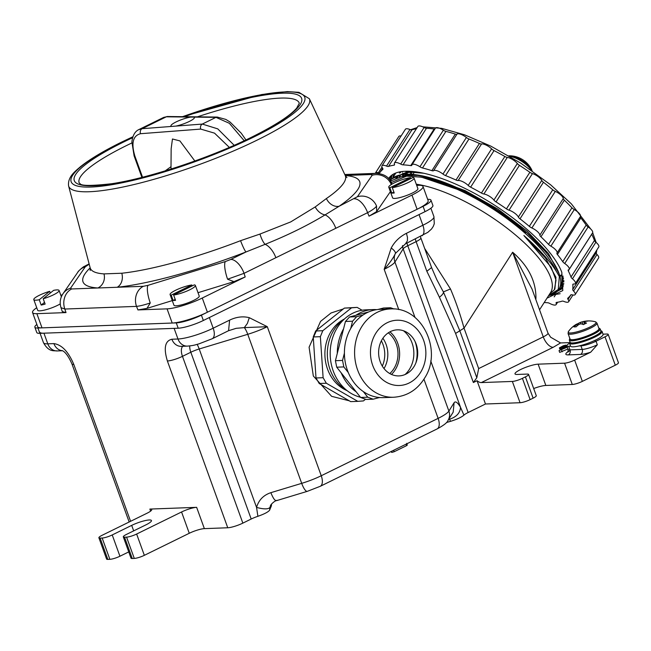 <?xml version="1.0" encoding="UTF-8"?>
<svg xmlns="http://www.w3.org/2000/svg" width="651" height="651" viewBox="0 0 651 651"><rect width="100%" height="100%" fill="white"/><g stroke="black" fill="none" stroke-linecap="round" stroke-linejoin="round"><path stroke-width="0.98" d="M390.51 181.019L406.265 174.818C433.363 173.028 490.097 200.402 525.878 232.627C495.37 205.789 449.727 181.662 420.473 177.105L406.655 176.128L391.308 182.5M548.671 295.538L558.257 289.483L559.347 276.496L556.279 271.255C549.664 260.709 538.865 248.796 523.892 235.516L551.161 267.203L556.019 280.166L554.359 289.793L554.88 288.971L555.954 277.326L545.546 258.097L523.892 235.516M548.614 295.635A100.327 33.657 -147.4 0 0 523.046 229.51A100.327 33.657 -147.4 0 0 406.159 174.265A100.327 33.657 -147.4 0 0 390.25 180.604M423.768 173.247L408.104 171.954L391.91 178.789M390.901 180.522L390.616 181.19M391.886 178.813L408.47 171.384L410.643 171.327M395.832 172.979L393.489 176.755M394.563 174.631L395.653 173.052M548.988 295.049L557.346 290.631L548.858 295.245M560.267 286.066L561.349 284.658L563.074 276.073M563.522 277.993L561.349 284.658M562.773 281.94L563.88 280.662M563.872 280.565L562.887 281.606M528.571 374.406L536.278 395.694A7.682 1.44 160.1 0 1 533.12 398.16L525.414 376.872A7.682 1.44 -19.9 0 0 528.571 374.406A7.682 1.44 -19.9 0 0 527.334 374.081L517.163 374.455A13.443 2.523 160.1 0 1 514.998 373.886A13.443 2.523 160.1 0 1 523.51 368.222A13.443 2.523 160.1 0 1 538.133 364.161L564.572 363.185A7.682 1.44 -19.9 0 0 574.638 360.093L582.344 381.38A7.682 1.44 160.1 0 1 572.286 384.472L545.839 385.457A13.443 2.523 -19.9 0 0 533.682 388.533M579.032 345.941L580.944 345.868A11.523 2.156 -19.9 0 0 596.031 341.23L597.317 344.778L590.677 352.215L574.638 360.093M550.616 337.202L560.576 342.939L569.609 342.605M533.12 398.16L530.126 399.633A7.682 1.44 160.1 0 1 520.059 402.725L512.353 381.437L481.333 382.585A11.523 5.713 63.9 0 1 477.053 380.713L485.483 404.002L468.142 412.522A11.523 2.156 -19.9 0 0 463.943 415.143L460.509 407.282C457.58 402.408 455.448 400.886 454.105 402.709L448.889 411.082L430.734 360.939M512.353 381.437A7.682 1.44 -19.9 0 0 522.411 378.345L530.126 399.633M525.414 376.872L522.411 378.345M567.111 346.462L559.038 350.629L559.681 352.403L568.006 348.936M559.331 347.903L561.878 347.276L565.882 345.103L563.343 345.73L559.331 347.903L560.242 349.75M132.251 558.501L134.285 558.42L126.571 537.132L124.536 537.205L132.251 558.501A7.682 1.44 160.1 0 1 131.014 558.176L123.308 536.88A7.682 1.44 -19.9 0 0 124.536 537.205M126.571 537.132A7.682 1.44 -19.9 0 0 136.637 534.04L181.564 511.979A11.523 2.156 160.1 0 1 196.651 507.341L149.868 509.074A11.523 2.156 160.1 0 1 151.716 509.562A11.523 2.156 160.1 0 1 146.98 513.257L102.052 535.317A7.682 1.44 -19.9 0 0 98.895 537.783A7.682 1.44 -19.9 0 0 100.132 538.108L107.838 559.404L109.873 559.323L102.166 538.035L100.132 538.108M39.613 332.043A26.894 5.037 -19.9 0 0 43.934 333.182L174.126 328.364L177.983 339.008L171.88 339.236C165.004 340.864 163.507 348.114 167.38 360.98L227.752 527.766L204.365 528.636A11.523 2.156 -19.9 0 0 189.27 533.275L181.564 511.979M136.637 534.04L144.343 555.327L189.27 533.275M144.343 555.327A7.682 1.44 160.1 0 1 134.285 558.42M102.166 538.035A7.682 1.44 -19.9 0 0 112.224 534.943L119.93 556.231L128.743 551.91M119.93 556.231A7.682 1.44 160.1 0 1 109.873 559.323M107.838 559.404A7.682 1.44 160.1 0 1 106.601 559.079L98.895 537.783M227.752 527.766A11.523 2.156 -19.9 0 0 242.847 523.127L251.196 519.026A11.523 2.156 160.1 0 1 257.886 516.308C264.363 514.021 268.261 511.979 269.604 510.181L271.239 506.226A38.417 7.202 -19.9 0 0 271.426 505.379L271.516 504.102M596.031 341.23L605.015 336.819A7.682 1.44 -19.9 0 0 608.172 334.354A7.682 1.44 -19.9 0 0 606.935 334.028L603.021 334.175M212.169 338.764L198.824 343.915C195.04 344.843 194.795 345.421 187.39 346.12A11.523 9.773 87.9 0 1 177.983 339.008A26.894 5.037 -19.9 0 0 213.186 328.185A11.523 5.713 63.9 0 1 212.169 338.764L228.582 330.7L229.608 320.129L213.186 328.185L209.337 317.542L419.024 214.594L422.873 225.246A26.894 5.037 -19.9 0 0 433.924 216.612L434.282 223.7L433.306 226.328L431.515 229.03L427.837 232.342L405.435 243.873L407.396 240.894L407.469 237.395L406.452 233.302C399.73 236.704 394.652 241.602 391.218 247.998L384.18 269.319C389.746 263.053 393.481 257.763 395.377 253.459C395.735 252.173 394.351 250.358 391.218 247.998M414.988 317.436L394.929 262.044A11.523 11.01 -148.1 0 1 395.377 253.459L405.435 243.873M228.582 330.7L236.215 328.316L244.32 327.624L247.388 323.417L249.284 317.688C242.953 316.077 236.394 316.891 229.608 320.129M423.947 379.191L438.131 418.365L321.252 475.743L267.301 326.696A26.894 5.037 160.1 0 1 247.746 334.305A11.523 3.117 73.2 0 0 244.32 327.624L267.301 326.696L249.284 317.688M415.354 239.007A11.523 5.713 -116.1 0 0 416.119 241.635L426.844 271.264L431.58 267.561L436.78 279.572L442.224 289.825M424.631 248.381L450.484 288.979L443.388 291.9L442.395 290.134M556.279 271.255A98.936 33.193 32.6 0 0 420.473 177.105L421.246 177.235M549.68 293.967L554.359 289.793M402.497 245.598A11.523 11.01 -148.1 0 0 403.156 248.853L460.509 407.282C460.159 412.962 456.489 416.957 449.491 419.26L450.573 421.335L446.448 422.523M269.604 510.181L269.945 507.414C268.302 509.351 263.842 509.351 256.559 507.414L199.206 348.985A11.523 3.117 73.2 0 0 197.155 344.395M269.945 507.414L270.393 506.079C270.181 504.655 275.495 500.269 276.488 500.668L307.313 491.342L320.235 486.313L437.106 428.936A11.523 5.713 -116.1 0 0 438.131 418.365A26.894 5.037 -19.9 0 0 448.889 411.082A11.523 11.01 -148.1 0 1 447.953 420.53L453.177 412.156L454.105 402.709M251.196 519.026L190.824 352.24A11.523 2.156 160.1 0 1 199.206 348.985L247.746 334.305L301.698 483.343L270.873 492.669C263.484 495.134 258.707 500.049 256.559 507.414L257.886 516.308M426.844 271.264L439.417 297.263L455.594 333.434L473.367 382.519L477.053 380.713M439.417 297.263C442.403 294.879 443.722 293.088 443.388 291.9L459.818 330.781L455.594 333.434M450.484 288.979C455.879 301.698 460.395 314.75 464.033 328.137L459.818 330.781L476.809 377.735L473.367 382.519M560.576 342.939L553.228 347.284A11.523 5.713 -116.1 0 1 543.268 336.868L512.638 252.246L464.033 328.137L478.672 368.58L543.268 336.868A11.523 2.156 -19.9 0 0 548.004 333.174L532.046 289.093L512.638 252.246C528.14 265.754 535.919 280.931 535.952 297.776L535.838 299.55M270.873 492.669C273.355 498.951 275.397 501.49 277.009 500.277M449.157 418.593L449.491 419.26M608.172 334.354L618.45 362.737A7.682 1.44 160.1 0 1 615.293 365.203L582.344 381.38M520.059 402.725L485.483 404.002M463.943 415.143C461.388 417.291 456.937 419.35 450.573 421.335M478.672 368.58L476.809 377.735M391.446 451.346L391.837 452.404L394.205 451.721L406.598 445.642L406.834 445.032M406.598 445.642L406.061 444.177M394.205 451.721L393.676 450.256M112.224 534.943L131.689 525.381A13.443 2.523 160.1 0 1 144.359 520.784A13.443 2.523 160.1 0 1 151.455 520.54A13.443 2.523 160.1 0 1 145.93 524.852L126.465 534.414A7.682 1.44 -19.9 0 0 123.308 536.88M559.038 350.629L567.371 347.162M567.045 345.201L559.933 348.895L566.972 346.063M570.007 342.011A17.292 3.239 -19.9 0 0 569.535 343.256A11.523 2.156 -19.9 0 0 566.883 345.827A11.523 2.156 -19.9 0 0 568.738 346.316L570.642 346.251M535.399 298.361A11.474 7.275 -178.3 0 1 535.952 297.776M411.05 171.905L412.107 174.395M406.794 172.377L407.331 174.24M407.51 174.793L407.974 176.071M403.205 173.304L403.351 174.468M403.449 175.021L403.734 176.388M559.705 275.69L561.764 274.844M399.389 173.06L400.739 171.709L400.487 172.694M400.17 175.542L400.21 177.056M397.794 176.291L397.427 177.967M407.624 171.221L405.899 171.587M395.93 178.317L395.678 178.789M559.152 273.941L548.476 253.524L527.033 231.129L497.787 209.028L465.172 190.621L430.14 177.731M417.014 175.477L409.308 175.282L399.974 177.121M409.918 171.962L410.838 174.313M411.082 174.875L411.652 176.12M405.842 172.572L406.265 174.265M406.427 174.818L406.842 176.112M402.391 171.482L402.367 172.181M402.399 173.597L402.489 174.574M402.554 175.127L402.782 176.527M559.925 276.48L561.723 275.625M400.21 172.189L399.999 172.849M399.486 175.705L399.437 177.267M397.281 176.763L396.866 178.203M410.683 171.897L399.291 175.168M397.997 176.12L395.564 178.854M544.879 251.083L526.293 232.269L517.138 224.628M469.786 194.38L464.423 191.752L422.149 177.381M557.346 290.631L558.338 289.353M365.52 399.258L363.437 400.918L357.814 401.358L326.322 383.236L323.116 377.702L320.365 336.689L322.79 330.716L351.524 307.825L357.147 307.386L362.094 310.234M344.428 318.99A38.417 32.583 87.9 0 0 324.922 355.576A38.417 32.583 87.9 0 0 347.081 390.624M357.814 401.358L350.694 401.626L319.202 383.496L316.004 377.971L313.245 336.949L315.67 330.977L344.403 308.094L357.147 307.386M319.202 383.496L326.322 383.236M316.004 377.971L323.116 377.702M313.245 336.949L320.365 336.689M315.67 330.977L322.79 330.716M344.403 308.094L351.524 307.825M344.176 319.226A40.338 34.21 87.9 0 0 327.355 355.487A40.338 34.21 87.9 0 0 346.804 390.405M414.288 366.147A23.054 19.554 87.9 0 0 409.235 334.028A23.054 19.554 87.9 0 0 382.047 339.586A23.054 19.554 87.9 0 0 387.093 371.705A23.054 19.554 87.9 0 0 414.288 366.147M390.429 308.94L380.257 309.315A44.187 37.473 87.9 0 0 363.014 315.035A44.187 37.473 87.9 0 0 350.995 328.014A44.187 37.473 87.9 0 0 350.702 328.527A44.187 37.473 87.9 0 0 344.412 353.111A44.187 37.473 87.9 0 0 348.293 372.567A44.187 37.473 87.9 0 0 363.282 391.544A44.187 37.473 87.9 0 0 379.492 397.517A44.187 37.473 87.9 0 0 383.529 397.623L393.7 397.248A44.187 37.473 -92.1 0 1 359.287 374.04A44.187 37.473 -92.1 0 1 361.167 327.64A44.187 37.473 -92.1 0 1 390.429 308.94C422.06 306.548 442.631 350.417 424.834 377.743C417.462 389.786 407.087 396.288 393.7 397.248M360.459 397.24A44.187 37.473 -92.1 0 1 336.754 328.543A44.187 37.473 -92.1 0 1 366.017 309.843L373.137 309.575A44.187 37.473 -92.1 0 1 376.701 309.648M368.767 311.902L355.894 315.296A44.187 37.473 -92.1 0 1 373.137 309.575M393.985 308.989L390.633 307.752L385.425 309.119M363.014 315.035L356.683 316.703L352.573 321.203L350.702 328.527M344.412 353.111L342.54 360.426L343.834 366.92L348.293 372.567M363.282 391.544L367.75 397.191L373.153 399.185L379.492 397.517M390.633 307.752L383.512 308.013L377.93 309.485M355.894 315.296L349.563 316.972L345.453 321.472L335.42 360.695L336.713 367.188L360.63 397.46L366.033 399.445L373.153 399.185M356.683 316.703L349.563 316.972M352.573 321.203L345.453 321.472M342.54 360.426L335.42 360.695M343.834 366.92L336.713 367.188M367.75 397.191L360.63 397.46M379.956 397.549A44.187 37.473 -92.1 0 1 378.736 397.712M356.17 391.804A44.187 37.473 -92.1 0 1 341.173 372.836M337.291 353.371A44.187 37.473 -92.1 0 1 343.582 328.788M388.281 332.832A24.974 21.182 -92.1 0 1 389.794 373.568M382.894 338.251A24.974 21.182 -92.1 0 1 384.017 368.564A24.974 21.182 -92.1 0 0 382.894 338.251M417.56 350.181L416.974 350.205M416.9 346.535L416.64 347.634M417.722 353.558L417.12 353.566M417.665 353.55L417.047 355.772M381.364 340.831A24.974 21.182 -92.1 0 1 382.3 366.114M415.851 362.957A30.735 26.064 87.9 0 0 415.061 341.498M405.093 374.512A26.894 22.809 87.9 0 0 403.474 330.765M391.503 374.439A26.894 22.809 87.9 0 0 389.925 331.847M36.871 324.467A19.213 3.597 -19.9 0 0 34.853 327.201L36.782 332.523A19.213 3.597 -19.9 0 0 39.866 333.336L178.195 328.21A19.213 3.597 -19.9 0 0 203.348 320.487L425.013 211.656A19.213 3.597 -19.9 0 0 432.907 205.496L430.978 200.174A19.213 3.597 -19.9 0 0 427.894 199.352L427.674 199.361M34.853 327.201A19.213 3.597 -19.9 0 0 37.937 328.014L176.266 322.888A19.213 3.597 -19.9 0 0 201.419 315.157L423.085 206.334A19.213 3.597 -19.9 0 0 430.978 200.174M195.381 285.423L199.23 296.067A13.443 2.523 160.1 0 1 190.719 301.738A13.443 2.523 160.1 0 1 176.104 305.791A13.443 2.523 160.1 0 1 173.947 305.221L170.09 294.577A13.443 2.523 160.1 0 1 177.585 289.345A13.443 2.523 160.1 0 1 191.842 284.975L171.189 295.115L173.109 300.436A13.443 2.523 160.1 0 0 174.175 300.469A13.443 2.523 160.1 0 0 175.55 300.347L173.63 295.025L194.283 284.886A13.443 2.523 160.1 0 1 195.381 285.423A13.443 2.523 160.1 0 1 187.879 290.655A13.443 2.523 160.1 0 1 173.63 295.025M171.189 295.115A13.443 2.523 160.1 0 1 170.09 294.577M192.183 285.911L191.842 284.975M175.217 299.411L173.109 300.436M43.202 298.76L53.626 290.346A13.443 2.523 160.1 0 1 59.086 290.468A13.443 2.523 160.1 0 1 43.202 298.76L45.122 304.082A13.443 2.523 160.1 0 1 43.072 304.635A13.443 2.523 160.1 0 1 41.176 305.067L39.247 299.745A13.443 2.523 160.1 0 1 33.795 299.623A13.443 2.523 160.1 0 1 49.679 291.331L39.247 299.745M60.234 303.895A13.443 2.523 160.1 0 1 45 309.966A13.443 2.523 160.1 0 1 37.652 310.267L33.795 299.623M50.298 293.031L49.679 291.331M44.512 302.381L41.176 305.067M414.052 178.065L417.901 188.709A13.443 2.523 160.1 0 1 409.389 194.38A13.443 2.523 160.1 0 1 394.775 198.433A13.443 2.523 160.1 0 1 392.618 197.863L388.761 187.219A13.443 2.523 160.1 0 1 396.256 181.987A13.443 2.523 160.1 0 1 410.512 177.617L389.859 187.757L391.78 193.078A13.443 2.523 160.1 0 0 392.846 193.111A13.443 2.523 160.1 0 0 394.221 192.989L392.301 187.667L412.954 177.528A13.443 2.523 160.1 0 1 414.052 178.065A13.443 2.523 160.1 0 1 406.558 183.297A13.443 2.523 160.1 0 1 392.301 187.667M389.859 187.757A13.443 2.523 160.1 0 1 388.761 187.219M410.854 178.553L410.512 177.617M393.888 192.053L391.78 193.078M568.071 333.572A15.372 2.881 -19.9 0 0 576.184 333.296A15.372 2.881 -19.9 0 0 590.66 328.039A15.372 2.881 -19.9 0 0 596.975 323.108L598.961 328.592A15.372 2.881 -19.9 0 1 592.646 333.524A15.372 2.881 -19.9 0 1 578.169 338.772A15.372 2.881 -19.9 0 1 570.056 339.057L568.071 333.572L568.461 331.505A14.802 2.775 -19.9 0 0 570.61 332.978A14.802 2.775 -19.9 0 0 589.993 327.022A14.802 2.775 -19.9 0 0 595.356 321.773A24.974 24.974 0 0 0 586.486 321.033A24.689 13.012 94.7 0 1 586.901 321A24.689 13.012 94.7 0 1 587.943 321.041A24.893 21.117 -92.1 0 0 584.273 321.789L584.273 321.789A3.873 0.724 -19.9 0 1 583.931 322.278L584.484 324.035M568.461 331.505A24.974 24.974 0 0 1 575.866 324.564A24.893 12.336 63.9 0 1 577.315 323.921A3.873 0.724 -19.9 0 0 576.981 324.418A24.893 21.117 87.9 0 0 573.962 326.957A24.689 8.886 -144 0 1 574.955 326.867A24.689 8.886 -144 0 1 576.054 326.875A24.893 21.117 -92.1 0 1 579.073 324.336A3.873 0.724 -19.9 0 0 580.847 323.791A24.893 12.336 63.9 0 1 583.442 324.605A24.689 16.674 122.3 0 1 586.535 323.091A24.893 12.336 -116.1 0 0 583.931 322.278M576.941 324.052A24.689 20.808 -142.9 0 1 578.454 323.392L579.081 324.336M586.486 321.033A24.689 13.012 94.7 0 0 585.851 321.122A24.893 21.117 87.9 0 0 584.232 321.35A24.893 21.117 87.9 0 0 582.181 321.863A3.873 0.724 -19.9 0 0 580.407 322.408A24.893 12.336 -116.1 0 0 579.96 322.562A24.893 12.336 -116.1 0 0 578.454 323.392M577.486 325.557L576.981 324.418M582.181 321.863L582.889 324.377M577.315 323.921L577.86 325.248M580.985 323.816L580.407 322.408M602.053 331.489A17.292 3.239 -19.9 0 1 594.949 337.031A17.292 3.239 -19.9 0 1 578.658 342.939A17.292 3.239 -19.9 0 1 569.535 343.256L570.561 346.096A17.292 3.239 -19.9 0 0 579.683 345.779A17.292 3.239 -19.9 0 0 595.974 339.871A17.292 3.239 -19.9 0 0 603.078 334.329L602.053 331.489A17.292 3.239 -19.9 0 0 600.889 330.83M190.776 117.082A12.483 2.344 -19.9 0 0 176.079 121.94A12.483 2.344 -19.9 0 0 170.944 125.944A12.483 2.344 -19.9 0 0 171.758 126.416L175.778 126.107A12.483 2.344 -19.9 0 0 189.303 121.452A12.483 2.344 -19.9 0 0 194.429 117.449A12.483 2.344 -19.9 0 0 194.088 117.115L166.314 116.806L163.702 117.383L167.641 116.513L217.288 117.066A3.841 3.377 -89.4 0 0 215.961 117.359L194.088 117.115M165.191 170.871L171.001 166.689M171.709 168.845A26.764 5.013 160.1 0 1 170.993 167.828L171.156 148.737L172.458 138.989L179.912 140.909L194.852 161M229.355 147.403L214.537 133.154L200.728 129.085L140.526 133.707C132.95 135.677 131.063 143.122 134.863 156.028L142.536 177.227M138.72 129.655L142.105 128.695L171.758 126.416M244.206 140.738L229.355 123.299L215.961 117.359L202.298 124.072L217.751 128.865L234.189 145.295M345.258 175.534A147.134 27.57 160.1 0 1 339.114 206.253L357.375 196.74L372.152 175.29L371.029 174.533L345.242 175.493L309.38 98.757A128.06 23.997 160.1 0 1 256.925 140.209A128.06 23.997 160.1 0 1 135.367 184.209A128.06 23.997 160.1 0 1 68.591 185.917L90.155 267.805A135.652 25.422 -19.9 0 0 103.981 273.892L121.802 273.233A11.523 8.992 -96.1 0 1 117.188 287.27L97.862 287.986A147.134 27.57 160.1 0 1 90.18 267.87M121.802 273.233A135.652 25.422 -19.9 0 0 240.561 240.683L259.961 234.067L290.712 221.918L315.23 206.928L326.411 198.531A135.652 25.422 -19.9 0 0 345.225 175.469L346.934 177.577M326.411 198.531A11.523 9.187 55.5 0 0 339.114 206.253L325.052 214.895A15.372 7.617 63.9 0 1 335.802 228.289L244.052 273.33L227.581 279.206L233.953 281.647L245.191 276.952L202.274 298.028L207.409 312.22L417.096 209.272L411.953 195.08A26.894 5.037 -19.9 0 0 423.004 186.455A26.894 5.037 -19.9 0 0 418.683 185.315L416.697 185.389M315.23 206.928A11.523 7.926 53.1 0 0 325.052 214.895C307.475 225.539 287.498 235.345 265.112 244.328A15.372 7.617 63.9 0 1 275.861 257.715M62.406 294.667L60.877 295.416M36.741 307.744A26.894 5.037 -19.9 0 0 32.55 312.529A26.894 5.037 -19.9 0 0 36.871 313.668L42.006 327.86L172.198 323.042L167.063 308.851A26.894 5.037 -19.9 0 0 202.274 298.028M172.271 300.607L146.98 308.379L150.251 302.975C144.465 304.888 139.892 306.027 136.531 306.385L64.831 309.038L60.999 307.679L62.301 311.593L66.02 312.586L36.871 313.668M390.372 191.671L376.652 211.591L369.036 216.148L411.953 195.08M146.98 308.379L137.914 309.925L167.063 308.851M233.953 281.647L198.01 292.698M423.004 186.455L428.138 200.646A26.894 5.037 160.1 0 1 417.096 209.272M207.409 312.22A26.894 5.037 160.1 0 1 172.198 323.042M42.006 327.86A26.894 5.037 160.1 0 1 37.685 326.721L32.55 312.529M77.811 272.224C77.518 271.589 84.435 265.828 84.044 266.576L86.746 265.112A15.372 7.617 63.9 0 1 88.381 264.713L85.33 266.747A15.372 14.599 34.6 0 0 77.811 272.224L63.033 293.682C60.161 297.995 59.485 302.658 60.999 307.679L60.982 307.63M391.707 183.419L391.715 183.452C389.29 177.031 383.919 173.671 375.603 173.369L375.603 173.369A15.372 13.036 -92.1 0 0 371.029 174.533M391.983 184.127L391.723 183.46L391.463 184.436M376.652 211.591L376.555 206.074C375.399 207.864 372.413 210.061 367.603 212.674L335.802 228.289M227.581 279.206A15.372 3.833 -107.1 0 1 225.344 261.564L230.78 259.44A15.372 7.617 63.9 0 1 244.052 273.33L245.191 276.952M259.961 234.067A11.523 3.043 71.9 0 0 265.112 244.328L245.997 251.97A147.134 27.57 160.1 0 1 117.188 287.27L143.375 286.302L148.013 285.333L225.344 261.564M150.251 302.975A15.372 3.833 -107.1 0 1 148.013 285.333M137.914 309.925L136.531 306.385A15.372 13.036 -92.1 0 1 143.375 286.302M354.331 198.783A15.372 7.617 63.9 0 1 367.603 212.674L369.036 216.148M66.02 312.586L64.831 309.038A15.372 13.036 -92.1 0 1 71.675 288.963L97.862 287.986A11.523 10.408 -86.3 0 0 103.981 273.892M357.375 196.74A15.372 14.599 34.6 0 1 376.555 206.074M63.033 293.682A15.372 14.599 34.6 0 1 70.552 288.206L71.675 288.963M372.152 175.29A15.372 14.599 34.6 0 1 391.3 184.542M240.561 240.683A11.523 1.253 -111.1 0 0 245.997 251.97L230.78 259.44M506.437 208.865L529.865 172.287A3.841 1.286 -147.4 0 0 532.16 173.508A3.841 1.286 -147.4 0 0 532.453 173.605L509.025 210.183A3.841 1.286 32.6 0 1 508.74 210.086A3.841 1.286 32.6 0 1 506.437 208.865A113.339 38.027 -147.4 0 0 496.029 201.908A3.841 1.286 32.6 0 1 493.914 200.077A7.617 2.555 -147.4 0 0 485.858 194.511A7.617 2.555 -147.4 0 0 483.88 193.998A3.841 1.286 32.6 0 1 482.879 193.746A3.841 1.286 32.6 0 1 481.431 193.062A113.339 38.027 -147.4 0 0 470.632 187.154A3.841 1.286 32.6 0 1 468.199 185.429A7.617 2.555 -147.4 0 0 461.217 181.043A7.617 2.555 -147.4 0 0 458.149 180.53A3.841 1.286 32.6 0 1 456.595 180.27A3.841 1.286 32.6 0 1 456.001 180.034A113.339 38.027 -147.4 0 0 445.553 175.583A3.841 1.286 32.6 0 1 442.965 174.069A7.617 2.555 -147.4 0 0 437.374 170.887A7.617 2.555 -147.4 0 0 433.582 170.692A3.841 1.286 32.6 0 1 431.89 170.668A113.339 38.027 -147.4 0 0 422.499 167.974A3.841 1.286 32.6 0 1 421.954 167.803A3.841 1.286 32.6 0 1 419.936 166.778A7.617 2.555 -147.4 0 0 415.948 164.744A7.617 2.555 -147.4 0 0 412.002 164.727A7.617 2.555 -147.4 0 0 411.855 165.151A3.841 1.286 32.6 0 1 411.79 165.362A3.841 1.286 32.6 0 1 410.74 165.606A113.339 38.027 -147.4 0 0 403.042 164.849A3.841 1.286 32.6 0 1 401.838 164.581A3.841 1.286 32.6 0 1 400.682 164.06A7.617 2.555 -147.4 0 0 398.396 163.035A7.617 2.555 -147.4 0 0 394.449 163.01A7.617 2.555 -147.4 0 0 394.457 164.288A3.841 1.286 32.6 0 1 394.465 164.931A3.841 1.286 32.6 0 1 393.985 165.191A113.339 38.027 -147.4 0 0 388.517 166.428A3.841 1.286 32.6 0 1 386.816 166.208A3.841 1.286 32.6 0 1 386.515 166.086A7.617 2.555 -147.4 0 0 385.913 165.859A7.617 2.555 -147.4 0 0 381.966 165.842A7.617 2.555 -147.4 0 0 382.568 168.161A3.841 1.286 32.6 0 1 382.869 169.333A3.841 1.286 32.6 0 1 382.772 169.447A113.339 38.027 -147.4 0 0 379.899 172.596A3.841 1.286 32.6 0 1 378.394 172.735A7.617 2.555 -147.4 0 0 375.415 173.02A7.617 2.555 -147.4 0 0 375.277 173.386M481.431 193.062L504.85 156.484A3.841 1.286 -147.4 0 0 506.307 157.168A3.841 1.286 -147.4 0 0 507.3 157.42L483.88 193.998M456.001 180.034L479.429 143.456A3.841 1.286 -147.4 0 0 480.015 143.7A3.841 1.286 -147.4 0 0 481.569 143.952L458.149 180.53M419.936 166.778L443.364 130.208A3.841 1.286 -147.4 0 0 445.374 131.233A3.841 1.286 -147.4 0 0 445.919 131.396L422.499 167.974M400.682 164.06L424.11 127.482A3.841 1.286 -147.4 0 0 425.266 128.003A3.841 1.286 -147.4 0 0 426.47 128.28L403.042 164.849M386.515 166.086L409.935 129.516A3.841 1.286 -147.4 0 0 410.244 129.63A3.841 1.286 -147.4 0 0 411.937 129.85L388.517 166.428M544.22 302.495A113.339 38.027 -147.4 0 0 547.548 302.731A3.841 1.286 32.6 0 1 549.916 303.521A7.617 2.555 -147.4 0 0 556.149 304.57A7.617 2.555 -147.4 0 0 556.141 303.293A3.841 1.286 32.6 0 1 556.133 302.65A3.841 1.286 32.6 0 1 556.613 302.398A113.339 38.027 -147.4 0 0 562.082 301.153A3.841 1.286 32.6 0 1 564.083 301.494A7.617 2.555 -147.4 0 0 568.632 301.738A7.617 2.555 -147.4 0 0 568.03 299.419A3.841 1.286 32.6 0 1 567.721 298.248A3.841 1.286 32.6 0 1 567.827 298.134A113.339 38.027 -147.4 0 0 570.699 294.993A3.841 1.286 32.6 0 1 572.205 294.846A7.617 2.555 -147.4 0 0 575.183 294.561A7.617 2.555 -147.4 0 0 573.596 291.07A3.841 1.286 32.6 0 1 572.734 289.492A113.339 38.027 -147.4 0 0 572.815 284.65A3.841 1.286 32.6 0 1 572.88 284.308A3.841 1.286 32.6 0 1 573.718 284.039A7.617 2.555 -147.4 0 0 575.37 283.519A7.617 2.555 -147.4 0 0 572.473 278.823A3.841 1.286 32.6 0 1 571 277.049A113.339 38.027 -147.4 0 0 568.282 270.849A3.841 1.286 32.6 0 1 568.201 270.035A3.841 1.286 32.6 0 1 568.526 269.815A7.617 2.555 -147.4 0 0 569.169 269.376A7.617 2.555 -147.4 0 0 564.718 263.5A3.841 1.286 32.6 0 1 562.741 261.661A113.339 38.027 -147.4 0 0 557.411 254.525A3.841 1.286 32.6 0 1 556.963 253.149A3.841 1.286 32.6 0 1 556.979 253.125A7.617 2.555 -147.4 0 0 557.012 253.076A7.617 2.555 -147.4 0 0 550.876 246.159A3.841 1.286 32.6 0 1 548.533 244.377A113.339 38.027 -147.4 0 0 540.948 236.777A3.841 1.286 32.6 0 1 539.866 235.125A7.617 2.555 -147.4 0 0 531.883 227.972A3.841 1.286 32.6 0 1 529.328 226.369A113.339 38.027 -147.4 0 0 520.011 218.834A3.841 1.286 32.6 0 1 518.359 217.035L541.778 180.457A7.617 2.555 -147.4 0 0 533.031 173.801A7.617 2.555 -147.4 0 0 532.453 173.605M518.359 217.035A7.617 2.555 -147.4 0 0 509.603 210.371A7.617 2.555 -147.4 0 0 509.025 210.183M493.914 200.077L517.333 163.507A7.617 2.555 -147.4 0 0 509.277 157.933A7.617 2.555 -147.4 0 0 507.3 157.42M468.199 185.429L491.619 148.851A7.617 2.555 -147.4 0 0 484.645 144.465A7.617 2.555 -147.4 0 0 481.569 143.952M442.965 174.069L466.385 137.491A7.617 2.555 -147.4 0 0 460.794 134.318A7.617 2.555 -147.4 0 0 457.002 134.114L433.582 170.692M443.364 130.208A7.617 2.555 -147.4 0 0 439.368 128.174A7.617 2.555 -147.4 0 0 435.421 128.149L412.002 164.727M424.11 127.482A7.617 2.555 -147.4 0 0 421.815 126.457A7.617 2.555 -147.4 0 0 417.869 126.44L394.449 163.01M409.935 129.516A7.617 2.555 -147.4 0 0 409.341 129.28A7.617 2.555 -147.4 0 0 405.394 129.264L381.966 165.842M561.406 284.56L563.864 283.34M563.921 281.663L562.676 282.2M559.071 288.995L563.294 286.212M563.676 284.715L560.08 286.717M549.729 295.367L562.155 288.719L561.813 272.313A102.777 34.479 -147.4 0 0 442.037 178.626A102.777 34.479 -147.4 0 0 388.867 178.187A102.777 34.479 -147.4 0 0 388.639 178.537M562.855 287.392L557.305 291.298M394.465 173.557L394.457 174.802M391.869 175.086L391.422 179.253M393.049 177.227L393.188 174.224M389.803 176.966L389.021 178.96M390.055 180.311L390.86 175.9M388.671 178.569L388.981 178.032M561.813 272.313L562.806 290.549L546.986 298.166M401.081 135.994A7.617 2.555 -147.4 0 0 398.835 136.441L375.415 173.02M410.74 165.606L434.16 129.028A3.841 1.286 -147.4 0 0 434.868 129.012M431.89 170.668L455.318 134.09A3.841 1.286 -147.4 0 0 457.002 134.114M466.385 137.491A3.841 1.286 -147.4 0 0 468.972 139.005L445.553 175.583M491.619 148.851A3.841 1.286 -147.4 0 0 494.052 150.584L470.632 187.154M517.333 163.507A3.841 1.286 -147.4 0 0 519.449 165.338L496.029 201.908M541.778 180.457A3.841 1.286 -147.4 0 0 543.439 182.264L520.011 218.834M539.866 235.125L563.294 198.547A7.617 2.555 -147.4 0 0 555.303 191.394L531.883 227.972M529.328 226.369L552.748 189.791A3.841 1.286 -147.4 0 0 555.303 191.394M563.294 198.547A3.841 1.286 -147.4 0 0 564.376 200.207L540.948 236.777M557.044 253.027L580.399 216.555A7.617 2.555 -147.4 0 0 580.44 216.506A7.617 2.555 -147.4 0 0 574.296 209.581L550.876 246.159M548.533 244.377L571.952 207.799A3.841 1.286 -147.4 0 0 574.296 209.581M580.358 216.62A3.841 1.286 -147.4 0 0 580.838 217.947L557.411 254.525M569.169 269.376L592.597 232.798A7.617 2.555 -147.4 0 0 588.138 226.922L564.718 263.5M562.741 261.661L586.169 225.091A3.841 1.286 -147.4 0 0 588.138 226.922M591.678 234.222A3.841 1.286 -147.4 0 0 591.702 234.27L568.282 270.849M575.37 283.519L598.79 246.949A7.617 2.555 -147.4 0 0 595.893 242.245L572.473 278.823M571 277.049L594.42 240.479A3.841 1.286 -147.4 0 0 595.893 242.245M575.183 294.561L598.603 257.991A7.617 2.555 -147.4 0 0 597.024 254.492L573.596 291.07M572.734 289.492L596.153 252.913A3.841 1.286 -147.4 0 0 597.024 254.492M560.145 293.715L551.649 295.041M390.502 180.278L390.152 178.968M393.627 176.397L393.139 174.623M528.636 165.761A14.802 4.964 32.6 0 1 531.688 169.765L531.688 169.765A24.974 24.974 0 0 0 509.863 155.792L509.863 155.792A14.802 4.964 32.6 0 1 510.604 155.841A14.802 4.964 32.6 0 1 528.636 165.761M406.265 174.818A7.682 6.518 -92.1 0 1 406.159 174.265M590.677 352.215A15.372 2.881 160.1 0 1 580.513 354.437L568.307 354.885A15.372 2.881 160.1 0 1 568.185 351.54M553.228 347.284L481.333 382.585M150.609 511.125L149.868 509.074M196.651 507.341L204.365 528.636M130.591 521.305L73.807 364.446C68.379 351.638 61.739 344.688 53.895 343.606L47.792 343.834L43.934 333.182M420.383 236.533L420.855 237.932A11.523 2.156 -19.9 0 1 416.119 241.635L407.762 245.736A11.523 2.156 160.1 0 0 403.156 248.853L394.929 262.044A26.894 5.037 160.1 0 1 384.18 269.319L398.77 309.624M421.848 235.817A11.523 5.713 63.9 0 0 422.873 225.246L406.452 233.302M40.077 333.328L43.471 342.695A26.894 5.037 -19.9 0 0 47.792 343.834A11.523 9.773 87.9 0 0 57.198 350.938L62.577 350.743M307.313 491.342A11.523 3.117 73.2 0 1 301.698 483.343A26.894 5.037 -19.9 0 0 321.252 475.743A11.523 5.713 63.9 0 1 320.235 486.313M129.167 522.004L71.952 363.958A11.523 2.156 -19.9 0 0 73.807 364.446M53.895 343.606A11.523 9.773 87.9 0 0 62.504 350.702M242.847 523.127L182.467 356.341A11.523 2.156 160.1 0 1 167.38 360.98M187.39 346.12L181.287 346.34A11.523 9.773 -92.1 0 1 171.88 339.236M189.726 345.925A11.523 5.713 -116.1 0 0 190.824 352.24L182.467 356.341A11.523 5.713 63.9 0 1 182.752 346.291M539.541 309.795L550.494 292.69A95.095 31.907 -147.4 0 0 511.832 231.951A95.095 31.907 -147.4 0 0 416.274 184.209M271.418 504.24A11.523 11.157 -157.5 0 0 271.239 506.226M468.142 412.522L407.762 245.736A11.523 5.713 63.9 0 1 407.005 243.108M538.133 364.161L545.839 385.457M572.286 384.472L564.572 363.185M615.293 365.203L605.015 336.819M131.689 525.381L133.683 530.874M561.577 350.01L562.22 351.784M568.738 346.316L570.024 349.864L582.222 349.416L580.944 345.868M566.883 345.827L568.168 349.375A11.523 2.156 -19.9 0 0 570.024 349.864A3.841 3.255 87.9 0 1 568.307 354.885M580.513 354.437A3.841 3.255 87.9 0 0 582.222 349.416A11.523 2.156 -19.9 0 0 597.317 344.778M421.002 371.68A32.656 27.7 87.9 0 0 413.849 326.175A32.656 27.7 87.9 0 0 375.326 334.053A32.656 27.7 87.9 0 0 382.479 379.549A32.656 27.7 87.9 0 0 421.002 371.68M423.085 206.334L425.013 211.656M37.937 328.014L39.866 333.336M176.266 322.888L178.195 328.21M201.419 315.157L203.348 320.487M569.869 338.528A15.657 2.938 -19.9 0 0 585.509 336.583A15.657 2.938 -19.9 0 0 598.765 328.063M569.796 338.341L569.324 340.123A16.421 3.076 -19.9 0 0 585.81 337.43A16.421 3.076 -19.9 0 0 600.206 328.942L598.7 327.876M569.324 340.123L570.089 342.255A16.421 3.076 -19.9 0 0 586.584 339.553A16.421 3.076 -19.9 0 0 600.979 331.074L600.206 328.942M571.171 342.874A15.657 2.938 -19.9 0 0 586.787 340.131A15.657 2.938 -19.9 0 0 600.548 332.238M175.778 126.107L202.298 124.072A3.841 3.125 -94.4 0 0 200.728 129.085M167.641 116.513A3.841 3.377 -89.4 0 0 166.314 116.806L142.105 128.695A3.841 3.125 -94.4 0 0 140.526 133.707M134.863 156.028A3.841 0.716 160.1 0 1 134.106 155.874L141.894 177.389M132.885 136.832A124.227 23.281 -19.9 0 0 122.176 141.918A124.227 23.281 -19.9 0 0 91.099 187.032A124.227 23.281 -19.9 0 0 253.727 137.044A124.227 23.281 -19.9 0 0 299.045 93.06A124.227 23.281 -19.9 0 0 182.565 116.684M184.379 116.7A120.891 22.655 160.1 0 1 296.319 94.379A120.891 22.655 160.1 0 1 251.961 137.109A120.891 22.655 160.1 0 1 93.695 185.755A120.891 22.655 160.1 0 1 123.942 141.853A120.891 22.655 160.1 0 1 132.609 137.719M131.827 142.976A117.05 21.931 -19.9 0 0 127.222 145.206A117.05 21.931 -19.9 0 0 79.186 182.882L80.106 183.688C81.123 185.942 91.612 185.958 111.565 183.737C148.33 178.35 209.874 157.916 251.555 137.215C274.909 125.578 289.964 115.87 296.718 108.09L299.305 103.2A117.05 21.931 -19.9 0 0 197.391 116.846M89.236 264.29L88.381 264.713M85.33 266.747L70.552 288.206M416.38 128.768A113.339 38.027 -147.4 0 0 411.937 129.85M434.16 129.028A113.339 38.027 -147.4 0 0 426.47 128.28M455.318 134.09A113.339 38.027 -147.4 0 0 445.919 131.396M596.153 252.913A113.339 38.027 -147.4 0 0 596.34 250.773M573.165 284.096L572.815 284.65M594.42 240.479A113.339 38.027 -147.4 0 0 591.702 234.27M586.169 225.091A113.339 38.027 -147.4 0 0 580.838 217.947M571.952 207.799A113.339 38.027 -147.4 0 0 564.376 200.207M552.748 189.791A113.339 38.027 -147.4 0 0 543.439 182.264M529.865 172.287A113.339 38.027 -147.4 0 0 519.449 165.338M504.85 156.484A113.339 38.027 -147.4 0 0 494.052 150.584M479.429 143.456A113.339 38.027 -147.4 0 0 468.972 139.005M393.985 165.191L394.498 164.394M382.658 168.292L379.899 172.596M378.394 172.735L381.982 167.128M571 294.773L568.03 299.419M556.727 302.381L556.141 303.293M554.18 296.864L555.555 294.716M557.907 291.046L558.477 290.143M560.902 286.359L561.406 285.569M509.757 156.386A15.372 5.159 32.6 0 1 528.417 166.68A15.372 5.159 32.6 0 1 531.183 170.114M414.475 172.035L412.921 174.46M412.588 174.981L411.855 176.128M430.889 208.222L433.924 216.612M71.952 363.958C68.615 356.479 65.401 352.036 62.309 350.62M57.198 350.938C54.293 350.36 48.939 352.647 43.471 342.695M420.855 237.932L431.58 267.561M437.106 428.936C443.722 425.372 447.335 422.564 447.953 420.53M550.689 337.275L548.004 333.174M407.314 445.121L406.672 443.347M391.568 452.339L391.243 451.452M559.933 348.895L560.267 349.815M565.882 345.103L566.085 345.673M570.186 350.466L567.9 352.069L568.168 349.375M349.27 400.804L331.628 396.321L313.318 375.993L309.087 347.219L320.552 321.399L331.034 312.993L343.37 308.916M59.086 290.468L61.365 296.766M584.232 321.35A24.974 24.974 0 0 0 579.96 322.562M595.462 341.506L595.03 340.327M596.975 323.108L595.356 321.773M570.089 342.255L570.862 343.077C571.301 342.922 571.236 345.258 586.803 340.139C597.048 336.241 599.872 333.711 600.132 333.263L600.979 331.074M163.71 117.383L138.989 129.516C135.05 131.266 132.69 135.384 131.884 141.869L134.106 155.874M245.948 139.916L241.244 133.203L230.112 122.079L225.84 119.418L217.288 117.066M68.591 185.917C67.517 176.893 75.06 171.441 80.39 166.762C89.879 159.161 103.672 150.918 121.77 142.016L132.926 136.726M344.786 174.517L375.603 173.369M86.746 265.112L89.138 263.94M309.38 98.757L298.939 92.336L287.278 91.596L261.71 94.533L182.37 116.675M90.155 267.805L90.196 270.515M410.594 129.744L417.153 127.555M422.735 126.823L441.671 128.345L464.586 134.822L490.805 146.117L520.637 163.059L550.632 184.811L571.391 203.893L590.823 229.119M592.662 232.667L596.186 242.498M596.821 250.017L596.267 253.475M580.44 216.506L557.012 253.076M572.937 295.009L568.632 301.738M557.647 302.235L556.149 304.57M532.087 170.741L531.688 169.765M508.813 155.833L509.863 155.792"/></g></svg>
